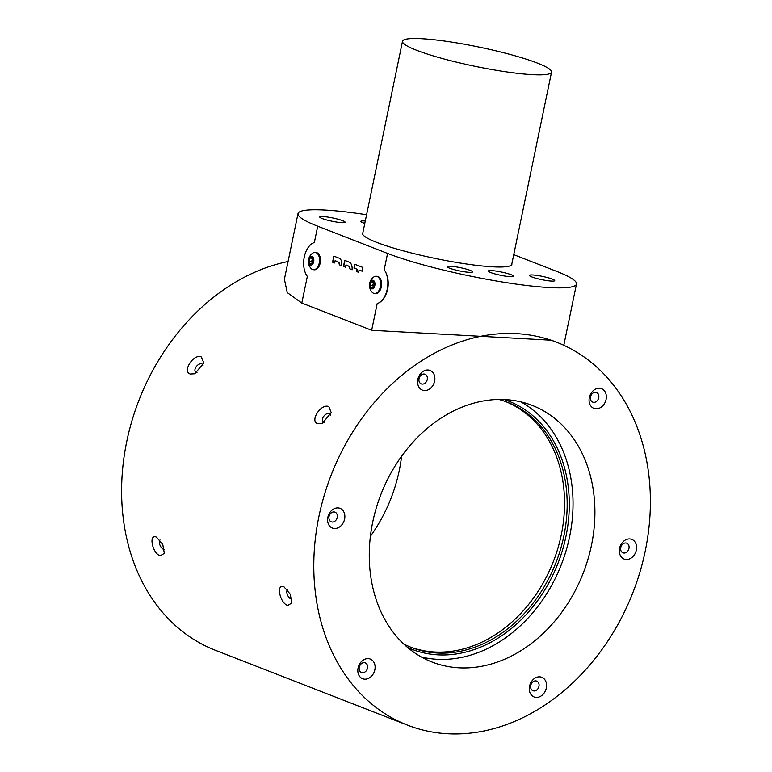 <?xml version="1.0" encoding="UTF-8"?>
<svg xmlns="http://www.w3.org/2000/svg" width="772" height="772" viewBox="0 0 772 772"><rect width="100%" height="100%" fill="white"/><g stroke="black" fill="none" stroke-linecap="round" stroke-linejoin="round"><path stroke-width="1.16" d="M318.942 516.352A205.458 161.908 111.3 0 0 407.491 725.14A205.458 161.908 111.3 0 0 645.238 551.054A205.458 161.908 111.3 0 0 556.689 342.257A205.458 161.908 111.3 0 0 318.942 516.352M288.072 261.515A205.458 161.908 111.3 0 0 126.762 441.468A205.458 161.908 111.3 0 0 215.311 650.256L407.491 725.14M283.951 586.807C275.797 583.169 279.811 603.193 287.686 605.431L291.816 603.057L290.253 594.17L283.951 586.807M156.484 537.138C148.33 533.5 152.345 553.524 160.219 555.763L164.349 553.389L162.786 544.501L156.484 537.138M366.584 214.751A106.536 13.751 11.7 0 0 341.205 211.393A106.536 13.751 11.7 0 0 298.002 213.603L284.405 279.261L287.261 292.588L301.813 303.058L371.66 330.281L377.18 303.608C382.237 301.804 385.749 297.027 387.718 289.288C388.992 281.336 387.814 274.822 384.195 269.746A19.02 11.455 96.1 0 1 387.235 289.23A19.02 11.455 96.1 0 1 377.18 303.608M556.689 342.257L551.42 340.211L371.66 330.281M201.386 357.011C193.84 353.18 181.874 371.506 190.259 374.044L194.785 373.773L203.779 362.985L201.386 357.011M328.853 406.68C321.316 402.849 309.34 421.174 317.726 423.712L322.252 423.442L331.246 412.653L328.853 406.68M330.455 415.085A5.172 3.078 -50.1 0 0 329.769 413.879A5.172 3.078 -50.1 0 0 329.239 413.56A5.172 3.078 -50.1 0 0 323.767 416.272A5.172 3.078 -50.1 0 0 323.13 421.811A5.172 3.078 -50.1 0 0 323.661 422.12A5.172 3.078 -50.1 0 0 324.452 422.274M287.531 589.673A5.172 2.47 -114.6 0 0 287.329 594.44A5.172 2.47 -114.6 0 0 290.861 598.918A5.172 2.47 -114.6 0 0 291.758 599.043M202.988 365.417A5.172 3.078 -50.1 0 0 202.303 364.21A5.172 3.078 -50.1 0 0 201.772 363.892A5.172 3.078 -50.1 0 0 196.3 366.603A5.172 3.078 -50.1 0 0 195.663 372.143A5.172 3.078 -50.1 0 0 196.185 372.451A5.172 3.078 -50.1 0 0 196.985 372.606M160.065 540.004A5.172 2.47 -114.6 0 0 159.862 544.771A5.172 2.47 -114.6 0 0 163.384 549.249A5.172 2.47 -114.6 0 0 164.291 549.374M298.002 213.603A106.536 13.751 11.7 0 0 317.726 226.215L387.573 253.428A106.536 13.751 11.7 0 0 502.948 282.098A106.536 13.751 11.7 0 0 576.491 284.028A106.536 13.751 11.7 0 0 556.757 271.416L513.747 254.663M343.463 266.417L345.509 267.208L345.981 264.912L348.886 266.253L349.967 268.955L352.128 269.795C352.322 265.423 351.173 262.798 348.683 261.92L344.717 260.376L343.463 266.417L345.518 267.151M313.374 269.698L314.291 269.795A8.675 5.221 -83.9 0 0 315.497 269.689A8.675 5.221 -83.9 0 0 320.467 260.724A8.675 5.221 -83.9 0 0 316.124 252.54L315.208 252.444A8.675 5.221 -83.9 0 0 314.001 252.54A8.675 5.221 -83.9 0 0 312.679 253.177A10.2 10.2 0 0 0 311.058 268.444A8.675 5.221 -83.9 0 0 313.374 269.698A8.675 5.221 -83.9 0 0 314.58 269.592A8.675 5.221 -83.9 0 0 319.55 259.643A8.675 5.221 -83.9 0 0 315.208 252.444M332.587 262.181L334.623 262.972L335.096 260.675L336.939 261.39L338.821 262.297L339.362 264.815L341.417 265.616C342.102 261.225 341.099 258.659 338.435 257.925L333.832 256.13L332.587 262.181L334.633 262.905M356.567 271.522L358.604 272.313L359.077 270.017L362.145 271.204L362.917 267.469L354.753 264.285L353.981 268.029L357.04 269.216L356.567 271.522L358.613 272.255M374.488 293.505L375.404 293.611A8.675 5.221 -83.9 0 0 376.639 293.495A8.675 5.221 -83.9 0 0 381.59 284.521A8.675 5.221 -83.9 0 0 377.238 276.357L376.321 276.26A8.675 5.221 -83.9 0 0 375.086 276.366A8.675 5.221 -83.9 0 0 373.793 276.994A10.2 10.2 0 0 0 372.172 292.26A8.675 5.221 -83.9 0 0 374.488 293.505A8.675 5.221 -83.9 0 0 375.723 293.399A8.675 5.221 -83.9 0 0 380.664 283.411A8.675 5.221 -83.9 0 0 376.321 276.26M301.813 303.058L307.333 276.395A19.02 11.455 96.1 0 1 304.293 256.912A19.02 11.455 96.1 0 1 314.349 242.533L317.726 226.215M313.847 260.029A4.333 2.615 -83.9 0 0 311.077 256.478A4.333 2.615 -83.9 0 0 308.588 261.457A4.333 2.615 -83.9 0 0 311.367 265.008A4.333 2.615 -83.9 0 0 313.847 260.029M369.701 285.293A4.333 2.615 -83.9 0 0 372.49 288.815A4.333 2.615 -83.9 0 0 374.96 283.826A4.333 2.615 -83.9 0 0 372.172 280.294A4.333 2.615 -83.9 0 0 369.701 285.293M352.138 269.727L349.967 268.955M341.427 265.558L339.362 264.815M371.158 281.867L373.291 281.269L374.468 283.961L373.513 287.252L371.38 287.84L370.203 285.148L371.158 281.867L373.667 282.127L373.194 283.778A3.04 1.833 -83.9 0 0 373.301 286.769L372.712 285.418L370.203 285.148M372.712 285.418L373.194 283.778A3.04 1.833 -83.9 0 1 373.822 282.494M312.39 263.445L310.257 264.024L309.089 261.322L310.055 258.041L312.187 257.462L313.355 260.164L312.39 263.445L311.598 261.583L309.089 261.322M311.598 261.583L312.554 258.33M312.544 258.302L310.055 258.041M312.708 258.678A3.04 1.833 -83.9 0 0 312.081 259.952A3.04 1.833 -83.9 0 0 312.187 262.943A3.04 1.833 -83.9 0 0 312.409 263.358M345.981 264.912L348.886 266.253M335.096 260.675L338.821 262.297M362.155 271.146L359.077 270.017M354.985 264.371L353.981 268.029M354.223 268.058L357.04 269.216M362.85 232.777A76.245 9.843 11.7 0 0 362.579 233.356A76.245 9.843 11.7 0 0 376.697 242.379A76.245 9.843 11.7 0 0 459.282 262.895A76.245 9.843 11.7 0 0 511.904 264.275A76.245 9.843 11.7 0 0 511.884 263.638M342.691 220.705A12.941 1.669 11.7 0 0 328.679 217.221A12.941 1.669 11.7 0 0 319.753 216.99A12.941 1.669 11.7 0 0 322.146 218.524A12.941 1.669 11.7 0 0 336.158 221.998A12.941 1.669 11.7 0 0 345.094 222.239A12.941 1.669 11.7 0 0 342.691 220.705M365.291 221.014A12.941 1.669 11.7 0 0 360.842 221.361A12.941 1.669 11.7 0 0 363.236 222.886A12.941 1.669 11.7 0 0 364.789 223.446M552.337 279.117A12.941 1.669 11.7 0 0 538.325 275.633A12.941 1.669 11.7 0 0 529.399 275.401A12.941 1.669 11.7 0 0 531.792 276.926A12.941 1.669 11.7 0 0 545.804 280.41A12.941 1.669 11.7 0 0 554.73 280.641A12.941 1.669 11.7 0 0 552.337 279.117M511.247 274.745A12.941 1.669 11.7 0 0 497.236 271.262A12.941 1.669 11.7 0 0 488.309 271.03A12.941 1.669 11.7 0 0 490.702 272.555A12.941 1.669 11.7 0 0 504.714 276.038A12.941 1.669 11.7 0 0 513.641 276.27A12.941 1.669 11.7 0 0 511.247 274.745M470.158 270.374A12.941 1.669 11.7 0 0 456.146 266.89A12.941 1.669 11.7 0 0 447.22 266.658A12.941 1.669 11.7 0 0 449.613 268.193A12.941 1.669 11.7 0 0 463.625 271.667A12.941 1.669 11.7 0 0 472.56 271.908A12.941 1.669 11.7 0 0 470.158 270.374M357.282 269.245L356.809 271.541M349.127 266.282L350.208 268.974M344.949 260.463L343.714 266.446M339.062 262.326L339.603 264.844M334.064 256.227L332.828 262.2M434.626 381.165A10.567 8.328 111.3 0 0 428.363 370.02A10.567 8.328 111.3 0 0 417.855 379.38A10.567 8.328 111.3 0 0 424.118 390.535A10.567 8.328 111.3 0 0 434.626 381.165M344.611 519.083A10.567 8.328 111.3 0 0 338.348 507.937A10.567 8.328 111.3 0 0 327.839 517.298A10.567 8.328 111.3 0 0 334.102 528.453A10.567 8.328 111.3 0 0 344.611 519.083M374.854 669.787A10.567 8.328 111.3 0 0 368.591 658.641A10.567 8.328 111.3 0 0 358.083 668.002A10.567 8.328 111.3 0 0 364.345 679.148A10.567 8.328 111.3 0 0 374.854 669.787M606.097 399.404A10.567 8.328 111.3 0 0 599.834 388.248A10.567 8.328 111.3 0 0 589.326 397.619A10.567 8.328 111.3 0 0 595.588 408.764A10.567 8.328 111.3 0 0 606.097 399.404M636.34 550.108A10.567 8.328 111.3 0 0 630.077 538.952A10.567 8.328 111.3 0 0 619.569 548.323A10.567 8.328 111.3 0 0 625.831 559.468A10.567 8.328 111.3 0 0 636.34 550.108M546.325 688.016A10.567 8.328 111.3 0 0 540.062 676.87A10.567 8.328 111.3 0 0 529.553 686.24A10.567 8.328 111.3 0 0 535.816 697.386A10.567 8.328 111.3 0 0 546.325 688.016M591.458 545.331A137.734 108.534 111.3 0 0 532.101 405.368A137.734 108.534 111.3 0 0 372.722 522.075A137.734 108.534 111.3 0 0 432.079 662.038A137.734 108.534 111.3 0 0 591.458 545.331M421.435 657.02A137.734 108.534 111.3 0 0 569.582 536.81A137.734 108.534 111.3 0 0 520.868 401.855M419.042 378.637A5.172 4.082 111.3 0 0 421.271 383.896A5.172 4.082 111.3 0 0 427.254 379.506A5.172 4.082 111.3 0 0 425.025 374.246A5.172 4.082 111.3 0 0 419.042 378.637M329.026 516.555A5.172 4.082 111.3 0 0 331.256 521.814A5.172 4.082 111.3 0 0 337.248 517.423A5.172 4.082 111.3 0 0 335.019 512.164A5.172 4.082 111.3 0 0 329.026 516.555M359.269 667.259A5.172 4.082 111.3 0 0 361.499 672.508A5.172 4.082 111.3 0 0 367.482 668.127A5.172 4.082 111.3 0 0 365.252 662.868A5.172 4.082 111.3 0 0 359.269 667.259M590.512 396.866A5.172 4.082 111.3 0 0 592.742 402.125A5.172 4.082 111.3 0 0 598.725 397.744A5.172 4.082 111.3 0 0 596.495 392.485A5.172 4.082 111.3 0 0 590.512 396.866M620.756 547.57A5.172 4.082 111.3 0 0 622.985 552.829A5.172 4.082 111.3 0 0 628.968 548.448A5.172 4.082 111.3 0 0 626.739 543.189A5.172 4.082 111.3 0 0 620.756 547.57M530.74 685.488A5.172 4.082 111.3 0 0 532.969 690.747A5.172 4.082 111.3 0 0 538.962 686.366A5.172 4.082 111.3 0 0 536.723 681.107A5.172 4.082 111.3 0 0 530.74 685.488M504.212 399.539A133.17 104.944 -68.7 0 1 569.292 505.004A133.17 104.944 -68.7 0 1 503.161 634.738A133.17 104.944 -68.7 0 1 407.606 647.467M403.65 643.935A131.645 103.737 111.3 0 0 411.544 647.505A131.645 103.737 111.3 0 0 501.8 633.146A131.645 103.737 111.3 0 0 567.13 507.687A131.645 103.737 111.3 0 0 507.136 402.173A131.645 103.737 111.3 0 0 498.915 399.462M505.824 401.672A131.645 103.737 -68.7 0 1 564.486 507.532A131.645 103.737 -68.7 0 1 499.175 632.123A131.645 103.737 -68.7 0 1 410.231 646.984M370.406 536.279A137.734 108.534 111.3 0 0 399.278 470.447A137.734 108.534 111.3 0 0 401.594 456.242M433.372 39.681A76.1 9.824 11.7 0 0 402.511 41.263A76.1 9.824 11.7 0 0 442.211 58.479A76.1 9.824 11.7 0 0 520.685 73.707A76.1 9.824 11.7 0 0 551.546 72.124A76.1 9.824 11.7 0 0 511.846 54.918A76.1 9.824 11.7 0 0 433.372 39.681M384.195 269.746L387.573 253.428M563.801 345.287L576.491 284.028M402.511 41.263L362.599 233.993M551.546 72.124L511.633 264.854"/></g></svg>
